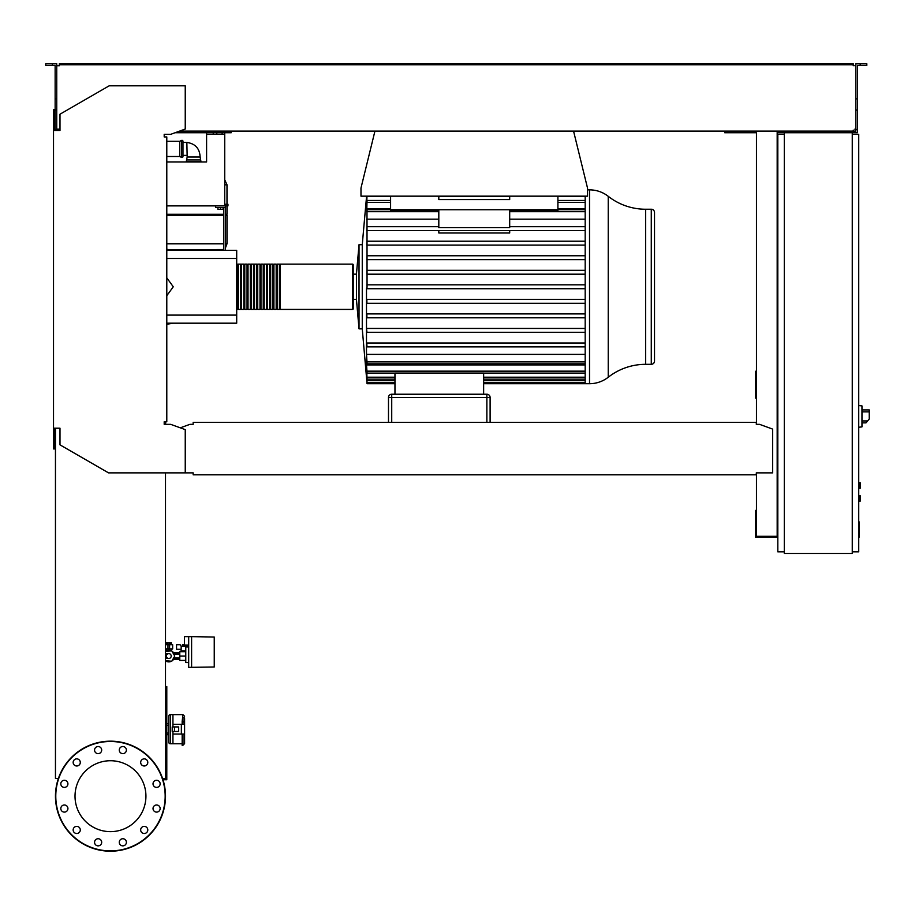 <?xml version="1.0" encoding="UTF-8"?>
<svg xmlns="http://www.w3.org/2000/svg" width="915" height="915" viewBox="0 0 915 915"><rect width="100%" height="100%" fill="white"/><g stroke="black" fill="none" stroke-linecap="round" stroke-linejoin="round"><path stroke-width="1.37" d="M858.727 521.985L859.379 521.985L859.379 533.159L858.727 533.159M859.379 531.809L858.727 531.809M859.379 533.159L859.379 537.036L858.727 537.036M859.379 537.036L858.727 537.265M168.783 653.63A2.425 2.425 0 0 1 171.208 656.055A2.425 2.425 0 0 1 168.783 658.48A2.425 2.425 0 0 1 166.358 656.055A2.425 2.425 0 0 1 168.783 653.63L165.501 653.63M858.727 495.53L860.352 495.85L860.352 501.031L858.727 501.351M182.977 141.299A0.972 0.972 0 0 0 181.582 140.43L181.582 157.391A0.972 0.972 0 0 0 182.977 156.511L182.977 141.299M166.793 141.299L179.74 141.299L179.74 156.511L181.582 157.391M226.016 214.282L226.989 215.254L226.989 243.733L225.364 243.733L226.989 243.825L225.364 248.159M166.793 243.733L223.752 243.733L166.793 243.733M169.664 249.772L223.752 249.52M225.364 214.282L226.989 214.282L226.989 205.875M226.989 204.251L226.989 184.83L224.724 184.83L226.989 184.75L224.724 184.75M223.752 214.282L166.793 214.282M226.989 215.254L225.364 215.254M223.752 215.254L166.793 215.254M186.305 161.761L201.003 161.761L200.122 157.003L187.175 157.003L186.225 161.989M182.977 142.443L186.854 142.443L187.175 157.003M182.977 155.378L186.854 155.378M200.122 159.919L187.175 159.919M165.501 651.389L171.768 650.874L174.765 656.055L171.768 661.236L165.501 660.721M214.247 665.926L214.247 661.717M191.601 667.378L191.601 636.634L214.247 637.034L214.247 666.989L188.684 667.378L188.684 636.634L184.475 636.634L184.475 645.052L188.684 645.052M185.768 660.424L179.786 660.424L179.786 651.686L185.768 651.686M185.768 656.055L179.786 656.055M188.684 646.985L185.768 646.985L185.768 662.529L188.684 662.529M188.684 636.634L191.601 636.634M181.078 649.261L181.078 650.874L185.768 650.874M181.181 649.261L176.549 649.261L176.549 644.72L180.141 644.72L181.181 646.345L181.181 649.261M187.781 646.985L188.627 645.052M181.181 646.345L187.781 646.345M169.595 644.08L172.661 644.72L169.595 644.72M167.971 644.778L167.971 648.929L169.595 648.929L169.595 642.833L167.971 642.833L167.971 644.778L169.595 644.778M165.501 644.72L167.971 644.72M165.501 644.126L167.971 644.08M165.501 648.929L167.971 648.929M169.595 648.929L172.661 648.929L172.661 644.72M173.621 659.292A5.822 5.822 0 0 1 171.928 660.95M171.448 661.236A5.822 5.822 0 0 1 166.118 661.236M166.358 648.929L166.358 650.759L171.208 650.759L171.208 648.929M171.402 644.08L171.402 642.788L166.164 642.788L166.164 644.08M167.468 642.788L167.468 644.08M170.087 642.788L170.087 644.08M166.118 650.874A5.822 5.822 0 0 1 171.448 650.874M171.928 651.148A5.822 5.822 0 0 1 173.621 652.818M172.889 659.292L179.786 659.292M172.889 652.818L179.786 652.818M182.051 651.686L182.051 650.874M186.534 645.052L186.534 646.345M185.505 645.052L185.505 646.345M184.475 644.72L183.446 644.72L183.446 646.345M183.446 644.72L182.428 644.72L182.428 646.345M861.964 424.491L861.964 408.307M862.124 422.867L865.99 422.867L869.25 418.99L869.25 409.92L862.124 409.92M858.727 405.551L861.964 405.894L861.964 426.905L858.727 427.236M858.727 482.582L860.352 482.903L860.352 488.084L858.727 488.404M852.254 132.732L852.254 553.461L784.292 553.461L784.292 132.732L857.435 132.732L857.435 129.495L855.822 129.495L855.822 63.798L860.192 63.798L860.192 65.411L857.435 65.411L857.435 129.495M784.292 134.345L777.819 134.345L777.819 551.837L784.292 551.837M852.254 551.837L858.727 551.837L858.727 134.345L852.254 134.345M162.984 779.752L166.793 779.752L166.793 686.547L165.501 686.547M165.501 777.167L166.793 777.167M165.501 695.938L166.793 695.938M165.501 689.464L166.793 689.464M573.556 131.108L587.521 188.067L587.521 196.165L360.979 196.165L360.979 188.067L374.933 131.108M224.724 132.732L224.724 134.345L206.596 134.345L206.596 132.732M222.128 132.732L222.128 134.345M216.798 132.732L216.798 134.345M213.229 132.732L213.229 134.345M224.724 134.345L224.724 204.251L227.961 204.251L227.961 205.875L224.724 205.875L224.724 204.251M206.596 161.989L166.793 161.989L206.596 161.989L206.596 134.345M224.724 205.875L166.793 205.875M587.521 189.851L589.523 189.851A30.332 30.332 0 0 1 608.235 196.313A60.653 60.653 0 0 0 645.67 209.238L645.67 364.319L651.274 364.319A3.237 3.237 0 0 0 654.511 361.093L654.511 212.474A3.237 3.237 0 0 0 651.274 209.238L651.274 364.319M608.235 196.313L608.235 377.243A60.653 60.653 0 0 1 645.67 364.319M608.235 377.243A30.332 30.332 0 0 1 589.523 383.705L589.523 189.851M585.188 196.165L585.188 383.705L483.635 383.705M352.561 264.126L352.561 309.43L280.39 309.43L280.39 264.126L352.561 264.126A0.652 0.652 0 0 1 353.213 264.778L353.213 274.157L356.438 274.157L359.023 244.705L362.26 244.705L362.26 328.851L367.052 383.705L394.96 383.705M359.023 244.705L359.023 328.851L362.26 328.851M356.438 274.157L356.438 299.399L359.023 328.851M353.213 274.157L353.213 286.784M585.188 284.839L366.892 284.839L367.052 286.784L366.995 211.674C367.098 209.169 367.029 209.169 366.778 211.674C367.029 209.169 367.098 209.169 366.995 211.674L438.811 211.674M366.961 196.165L366.812 202.398C367.052 199.893 367.109 199.893 366.961 202.398L366.778 211.674M366.812 202.398C367.052 199.893 367.109 199.893 366.961 202.398L390.591 202.398M366.629 196.165L366.492 200.488L366.846 196.165M362.26 244.705L366.583 196.165M585.188 230.569L366.778 230.569L366.995 226.68L438.811 226.68M585.188 245.106L366.812 245.106L366.961 241.217L585.188 241.217M585.188 259.643L366.835 259.643L366.938 255.754L585.188 255.754M585.188 274.18L366.858 274.18L366.915 270.302L585.188 270.302M390.591 196.165L390.591 209.752L509.689 209.752L509.689 211.091L557.91 211.091L557.91 209.752L585.188 209.741M557.91 196.165L557.91 209.752L509.689 209.752L509.689 227.595L438.811 227.595M509.689 230.569L509.689 232.982L438.811 232.982L438.811 230.569M438.811 209.752L438.811 227.641M367.018 209.741L390.591 209.741L390.591 211.091L438.811 211.091M585.188 226.68L509.689 226.68M438.811 219.177L366.492 219.177M585.188 219.177L509.689 219.177M509.689 196.165L509.689 199.561L438.811 199.561L438.811 196.165M391.723 422.387L391.723 397.465L486.872 397.465L486.872 394.228A3.237 3.237 0 0 1 490.108 397.465A3.237 3.237 0 0 0 486.872 394.228L391.723 394.228A3.237 3.237 0 0 0 388.486 397.465L388.486 422.387L388.486 397.465L391.723 397.465L391.723 394.228M490.108 422.387L490.108 397.465L486.872 397.465L486.872 422.387M483.635 394.228L483.635 373.057L394.96 373.057L394.96 394.228M366.961 381.772L366.892 381.772C367.109 384.277 367.109 384.277 366.892 381.772L366.56 377.22M366.858 380.651C367.098 383.156 367.109 383.156 366.915 380.651C367.109 383.156 367.098 383.156 366.858 380.651L366.492 377.22M394.96 380.651L366.915 380.651L366.709 375.722M366.835 377.209C367.075 379.714 367.109 379.714 366.938 377.209C367.109 379.714 367.075 379.714 366.835 377.209L366.492 373.068L366.492 375.722M394.96 377.209L366.938 377.209L366.812 371.158C367.052 373.663 367.109 373.663 366.961 371.158L366.492 364.925L585.188 364.925M366.812 371.158C367.052 373.663 367.109 373.663 366.961 371.158L585.188 371.158M585.188 288.717L366.892 288.717L367.052 286.784L366.492 288.717L366.492 354.391L585.188 354.391M366.778 361.882C367.029 364.387 367.098 364.387 366.995 361.882C367.098 364.387 367.029 364.387 366.778 361.882L366.492 357.651L366.492 364.925M585.188 361.882L366.995 361.882L366.492 354.391M585.188 342.999L366.778 342.999L366.995 346.876L585.188 346.876M366.492 328.462L366.961 332.339L585.188 332.339M585.188 313.914L366.835 313.914L366.938 317.802L585.188 317.802M585.188 299.377L366.858 299.377L366.915 303.265L585.188 303.265M585.188 328.462L366.812 328.462M585.188 208.631L557.91 208.631M390.591 208.631L366.492 208.631M236.699 308.79A0.652 0.652 0 0 0 237.34 309.43L237.34 264.126A0.652 0.652 0 0 0 236.699 264.778M352.561 309.43A0.652 0.652 0 0 0 353.213 308.79L353.213 264.778M356.438 299.399L353.213 299.399L353.213 308.79M238.312 264.778L237.34 264.778M238.312 308.79L237.34 308.79M279.418 309.43L277.154 309.43L277.154 264.126L279.418 264.126L279.418 309.43M276.181 309.43L273.917 309.43L273.917 264.126L276.181 264.126L276.181 309.43M272.945 309.43L270.68 309.43L270.68 264.126L272.945 264.126L272.945 309.43M269.708 309.43L267.443 309.43L267.443 264.126L269.708 264.126L269.708 309.43M266.471 309.43L264.206 309.43L264.206 264.126L266.471 264.126L266.471 309.43M263.234 309.43L260.969 309.43L260.969 264.126L263.234 264.126L263.234 309.43M259.997 309.43L257.733 309.43L257.733 264.126L259.997 264.126L259.997 309.43M256.76 309.43L254.496 309.43L254.496 264.126L256.76 264.126L256.76 309.43M253.524 309.43L251.259 309.43L251.259 264.126L253.524 264.126L253.524 309.43M250.287 309.43L248.022 309.43L248.022 264.126L250.287 264.126L250.287 309.43M247.05 309.43L244.785 309.43L244.785 264.126L247.05 264.126L247.05 309.43M243.813 309.43L241.549 309.43L241.549 264.126L243.813 264.126L243.813 309.43M240.576 309.43L238.312 309.43L238.312 264.126L240.576 264.126L240.576 309.43M241.549 264.778L240.576 264.778M241.549 308.79L240.576 308.79M244.785 264.778L243.813 264.778M244.785 308.79L243.813 308.79M248.022 264.778L247.05 264.778M248.022 308.79L247.05 308.79M251.259 264.778L250.287 264.778M251.259 308.79L250.287 308.79M254.496 264.778L253.524 264.778M254.496 308.79L253.524 308.79M257.733 264.778L256.76 264.778M257.733 308.79L256.76 308.79M260.969 264.778L259.997 264.778M260.969 308.79L259.997 308.79M264.206 264.778L263.234 264.778M264.206 308.79L263.234 308.79M267.443 264.778L266.471 264.778M267.443 308.79L266.471 308.79M270.68 264.778L269.708 264.778M270.68 308.79L269.708 308.79M273.917 264.778L272.945 264.778M273.917 308.79L272.945 308.79M277.154 264.778L276.181 264.778M277.154 308.79L276.181 308.79M280.39 264.778L279.418 264.778M280.39 308.79L279.418 308.79M217.93 207.488L217.93 209.363L223.1 209.363L223.1 207.488M220.515 207.488L220.515 209.363M225.364 250.367L225.364 207.488L215.666 207.488L215.666 205.875M225.364 207.488L225.364 205.875M223.752 207.488L223.752 250.367M166.793 250.367L236.699 250.367L236.699 323.189L166.793 323.189M236.699 315.103L166.793 315.103M236.699 258.465L166.793 258.465M166.793 295.705L173.267 286.784L166.793 277.851M172.935 731.462L172.935 743.758L182.165 743.758M170.35 743.758L170.35 714.626A1.613 1.613 0 0 0 168.737 716.251L168.737 742.145A1.613 1.613 0 0 0 170.35 743.758L172.935 743.758L172.935 734.047L184.59 734.047L184.59 739.8M166.793 723.696L168.737 723.696L168.737 716.251M166.793 733.075L168.737 733.075L168.737 725.309L166.793 725.309M184.59 718.595L184.59 724.337L184.59 718.595A1.613 1.327 0 0 0 182.977 717.269L182.977 721.306L182.165 721.306L182.977 714.626L172.935 714.626L172.935 726.933M168.737 734.699L166.793 734.699M170.35 714.626L172.935 714.626L172.935 724.337L181.353 724.337L181.353 734.047M174.479 731.462L178.677 731.462L178.677 726.933L172.214 726.933L172.214 731.462L174.479 731.462L174.479 726.933M182.165 721.306L182.165 724.337M181.353 724.337L184.59 724.337L184.59 743.632M182.977 724.337L182.977 721.306L184.59 722.415M182.165 734.047L182.165 745.382L184.59 743.758M145.931 796.187A35.456 35.456 0 0 1 110.475 831.644A35.456 35.456 0 0 1 75.019 796.187A35.456 35.456 0 0 1 110.475 760.731A35.456 35.456 0 0 1 145.931 796.187M119.27 842.303A3.557 3.557 0 0 1 122.839 838.735A3.557 3.557 0 0 1 126.396 842.303A3.557 3.557 0 0 1 122.839 845.86A3.557 3.557 0 0 1 119.27 842.303M95.034 840.519A3.557 3.557 0 0 1 99.907 839.215A3.557 3.557 0 0 1 101.21 844.076A3.557 3.557 0 0 1 96.338 845.38A3.557 3.557 0 0 1 95.034 840.519M74.939 826.863A3.557 3.557 0 0 1 79.811 828.167A3.557 3.557 0 0 1 78.507 833.027A3.557 3.557 0 0 1 73.635 831.724A3.557 3.557 0 0 1 74.939 826.863M64.37 804.983A3.557 3.557 0 0 1 67.927 808.54A3.557 3.557 0 0 1 64.37 812.108A3.557 3.557 0 0 1 60.813 808.54A3.557 3.557 0 0 1 64.37 804.983M66.143 780.747A3.557 3.557 0 0 1 67.447 785.608A3.557 3.557 0 0 1 62.586 786.911A3.557 3.557 0 0 1 61.282 782.051A3.557 3.557 0 0 1 66.143 780.747M79.811 760.651A3.557 3.557 0 0 1 78.507 765.512A3.557 3.557 0 0 1 73.635 764.208A3.557 3.557 0 0 1 74.939 759.347A3.557 3.557 0 0 1 79.811 760.651M101.679 750.083A3.557 3.557 0 0 1 98.122 753.64A3.557 3.557 0 0 1 94.565 750.083A3.557 3.557 0 0 1 98.122 746.514A3.557 3.557 0 0 1 101.679 750.083M125.915 751.856A3.557 3.557 0 0 1 121.055 753.159A3.557 3.557 0 0 1 119.751 748.298A3.557 3.557 0 0 1 124.612 746.995A3.557 3.557 0 0 1 125.915 751.856M146.011 765.512A3.557 3.557 0 0 1 141.15 764.208A3.557 3.557 0 0 1 142.454 759.347A3.557 3.557 0 0 1 147.315 760.651A3.557 3.557 0 0 1 146.011 765.512M156.591 787.392A3.557 3.557 0 0 1 153.022 783.835A3.557 3.557 0 0 1 156.591 780.278A3.557 3.557 0 0 1 160.148 783.835A3.557 3.557 0 0 1 156.591 787.392M154.807 811.628A3.557 3.557 0 0 1 153.503 806.767A3.557 3.557 0 0 1 158.364 805.463A3.557 3.557 0 0 1 159.667 810.324A3.557 3.557 0 0 1 154.807 811.628M141.15 831.724A3.557 3.557 0 0 1 142.454 826.863A3.557 3.557 0 0 1 147.315 828.167A3.557 3.557 0 0 1 146.011 833.027A3.557 3.557 0 0 1 141.15 831.724M110.475 741.173A55.014 55.014 0 0 0 55.46 796.187A55.014 55.014 0 0 0 110.475 851.202A55.014 55.014 0 0 0 165.501 796.187A55.014 55.014 0 0 0 110.475 741.173A55.014 55.014 0 0 1 165.501 796.187A55.014 55.014 0 0 1 110.475 851.202M193.168 473.249L193.168 474.816L756.305 474.816L756.305 473.249M165.501 424.331L165.821 421.735M165.821 136.93L164.197 136.93L164.197 134.345L170.67 134.345L185.242 129.049L185.242 85.804L109.182 85.804L59.99 114.203L59.99 130.468L53.516 130.468L53.516 448.922L54.488 448.922L54.488 428.209L55.46 428.209L55.46 778.459L58.388 778.459M57.725 129.164L59.338 129.164L59.338 130.468L56.753 130.468L56.753 98.866L55.14 98.866L55.14 130.468L54.488 130.468L54.488 109.754L53.516 109.754L53.516 130.468M756.305 423.359L756.305 424.331L756.305 423.359M756.305 422.387L193.168 422.387L193.168 424.331L189.931 424.331L180.301 427.831M193.168 422.387L193.168 424.331M756.305 472.872L772.649 472.872L772.649 429.101L759.542 424.331L756.305 424.331M53.516 428.209L59.99 428.209L59.99 444.85L108.53 472.872L193.168 472.872M185.242 472.872L185.242 429.627L170.67 424.331L164.197 424.331L164.197 421.735L166.793 421.735L166.793 136.93L164.197 136.93L164.197 134.345M165.501 472.872L165.501 778.459L162.561 778.459M52.384 65.411L52.384 63.798L45.75 63.798L45.75 65.411L55.14 65.411L55.14 98.866M175.12 132.732L231.198 132.732L231.198 131.108M227.961 132.732L227.961 131.108M55.14 129.495L56.753 129.495M55.14 110.075L56.753 110.075L56.753 63.798L52.384 63.798M855.822 129.495L855.822 131.108L853.226 131.108L853.226 130.136M777.819 371.25L777.178 371.25M756.465 371.25L755.493 371.25L755.493 398.116L756.465 398.116M756.465 374.807L755.493 374.807M777.178 395.852L777.819 395.852M777.178 374.807L777.819 374.807M756.465 131.108L756.465 424.331M756.465 472.872L756.465 536.304L777.178 536.304L777.178 131.108M777.819 537.277L755.493 537.277L755.493 510.41L756.465 510.41M777.178 512.686L777.819 512.686M777.178 533.72L777.819 533.72M756.465 533.72L755.493 533.72M59.338 64.759L64.199 64.759L64.199 63.798L59.338 63.798L59.338 65.731L57.725 65.731M854.85 65.731L855.822 65.731M756.465 132.732L724.749 132.732L724.749 131.108M784.292 132.732L777.178 132.732M855.822 129.164L854.85 129.164M179.569 131.108L853.226 131.108M853.226 65.731L853.226 64.759L64.199 64.759M56.753 65.731L59.338 65.731M59.338 130.136L59.338 129.164L56.753 129.164M64.199 63.798L848.377 63.798L848.377 64.759M848.377 63.798L853.226 63.798L853.226 64.759M860.192 63.798L866.825 63.798L866.825 65.411L860.192 65.411M727.985 132.732L727.985 131.108M857.435 110.075L855.822 110.075M857.435 98.866L855.822 98.866M859.379 527.578L858.727 527.578M859.379 523.323L858.727 523.323M860.031 495.53L860.031 501.351M166.793 243.825L223.752 243.825M225.364 243.825L226.989 243.825M867.626 420.934L862.124 420.934M862.124 411.864L869.25 411.864M860.031 482.582L860.031 488.404M585.188 211.674L509.689 211.674M585.188 380.651L483.635 380.651M585.188 377.209L483.635 377.209M585.188 196.348L557.91 196.348M509.689 196.348L438.811 196.348M390.591 196.348L366.938 196.348M585.188 202.398L557.91 202.398M182.977 734.047L182.977 745.382M110.475 850.881A54.694 54.694 0 0 1 55.781 796.187A54.694 54.694 0 0 1 110.475 741.493A54.694 54.694 0 0 1 165.169 796.187A54.694 54.694 0 0 1 110.475 850.881M165.501 658.48L168.783 658.48M179.74 141.299L181.582 140.43M166.793 156.511L179.74 156.511M222.036 250.367A66.989 66.989 0 0 0 223.283 249.772M224.724 179.752L226.989 184.75M186.854 142.443C195.272 143.655 199.699 148.505 200.122 157.003M179.786 657.999L173.644 657.999M179.786 654.111L173.644 654.111M645.67 209.238L651.274 209.238M585.188 382.596L483.635 382.596M394.96 382.596L367.052 382.596M585.188 379.153L483.635 379.153M394.96 379.153L367.052 379.153M585.188 373.103L483.635 373.103M394.96 373.103L367.041 373.103M585.188 363.827L367.018 363.827M367.041 200.454L390.591 200.454M557.91 200.454L585.188 200.454M585.188 383.705L589.523 383.705M173.267 250.367L166.793 249.292M173.267 323.189L166.793 324.265M182.977 714.626L184.59 716.251"/></g></svg>
